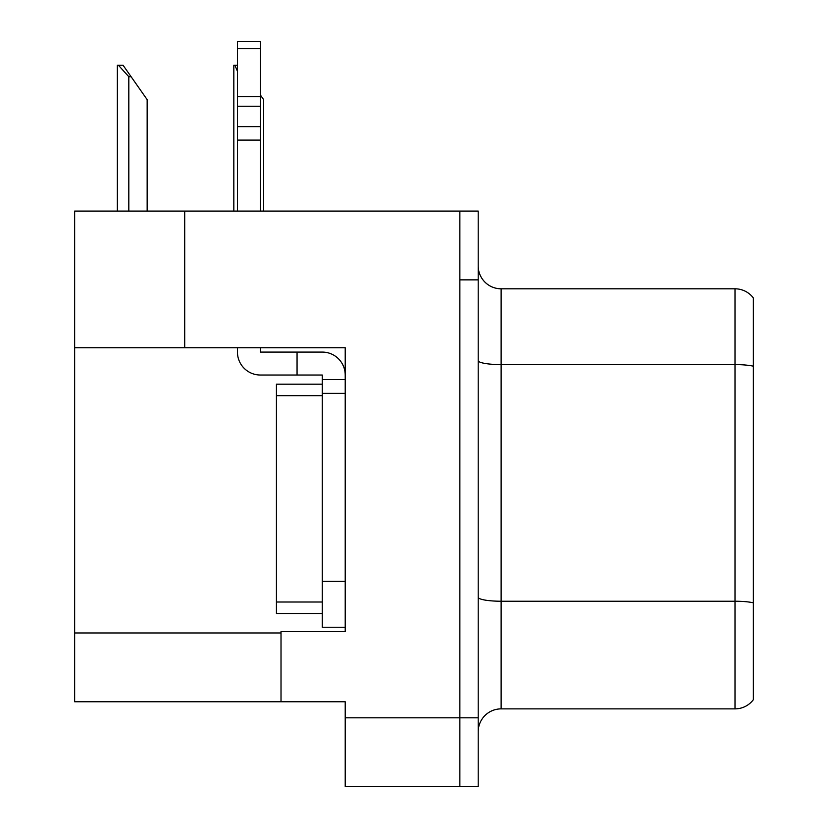 <?xml version="1.0" encoding="UTF-8"?>
<svg xmlns="http://www.w3.org/2000/svg" width="828" height="828" viewBox="0 0 828 828"><rect width="100%" height="100%" fill="white"/><g stroke="black" fill="none" stroke-linecap="round" stroke-linejoin="round"><path stroke-width="1.24" d="M345.214 347.739L345.214 631.598L281.013 631.598L281.013 701.761L345.214 701.761L345.214 786.6L459.861 786.6L459.861 717.814L459.861 786.6L478.201 786.6L478.201 717.814L459.861 717.814L459.861 211.078L184.706 211.078L184.706 347.739L345.214 347.739M184.706 211.078L74.644 211.078L74.644 347.739L184.706 347.739M74.644 347.739L74.644 701.761L281.013 701.761M478.201 731.797A22.925 22.925 0 0 1 501.126 708.871L735.005 708.871L735.005 288.806L501.126 288.806A22.925 22.925 0 0 1 478.201 265.881A22.925 22.925 0 0 0 501.126 288.806L501.126 708.871M459.861 211.078L478.201 211.078L478.201 279.864L459.861 279.864L459.861 717.814L345.214 717.814M753.356 297.976A22.925 22.925 0 0 0 735.005 288.806A22.925 22.925 0 0 1 753.356 297.976L753.356 699.701A22.925 22.925 0 0 1 735.005 708.871M478.201 279.864L478.201 717.814M263.635 211.078L263.635 99.639L260.375 94.982M233.827 211.078L233.827 65.246L234.904 65.246L237.45 71.322M237.45 65.246L234.904 65.246M118.425 65.246L123.072 65.246L131.103 76.714L128.816 76.714L118.425 65.246L117.348 65.246L117.348 211.078M147.156 211.078L147.156 99.639L131.103 76.714M260.375 347.739L260.375 352.086L297.055 352.086L297.055 375.022L322.278 375.022L322.278 379.607L345.214 379.607M322.278 627.241L345.214 627.241L322.278 627.241L322.278 379.607M345.214 393.362L322.278 393.362L322.278 384.192L276.428 384.192L276.428 613.486L322.278 613.486M297.055 352.086L322.278 352.086A22.925 22.925 0 0 1 345.204 375.032M237.45 347.739L237.45 352.086A22.925 22.925 0 0 0 260.375 375.022L297.055 375.022M237.45 211.078L237.45 140.108L260.375 140.108L260.375 211.078M260.375 48.717L237.45 48.717L237.45 41.4L260.375 41.4L260.375 140.108M237.45 140.108L237.45 126.653L260.375 126.653M260.375 106.222L237.45 106.222L237.45 48.717M237.45 106.222L237.45 126.653M260.375 96.576L237.45 96.576M74.644 632.975L281.013 632.975M753.356 366.193A22.925 3.985 180 0 0 735.005 364.599L501.126 364.599A22.925 3.985 0 0 1 478.201 360.615M753.356 602.815A22.925 3.985 180 0 0 735.005 601.231L501.126 601.231A22.925 3.985 -0 0 1 478.201 597.247M128.816 211.078L128.816 76.714M345.214 581.38L322.278 581.38M276.428 602.018L322.278 602.018M276.428 395.66L322.278 395.66"/></g></svg>

